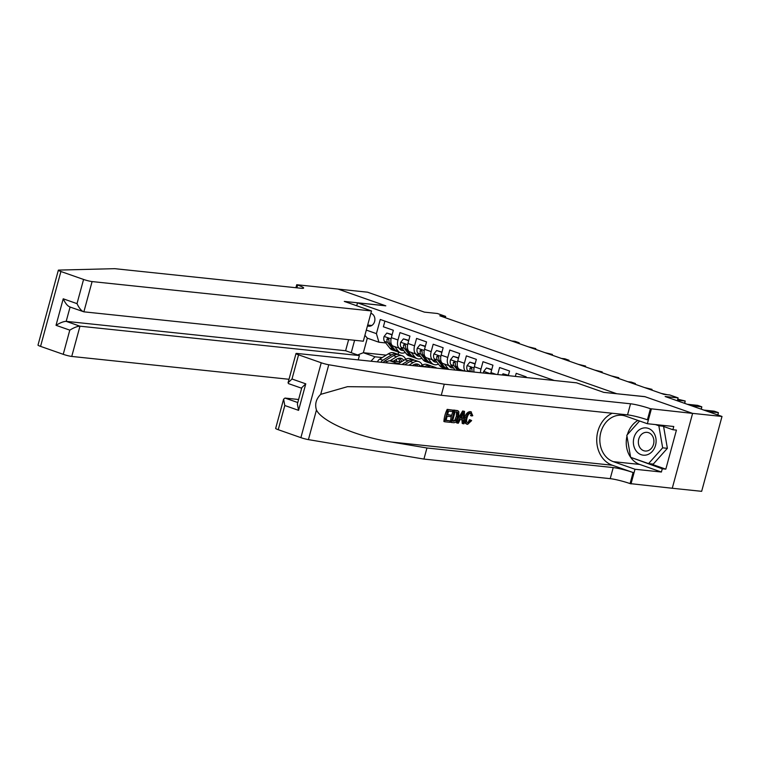 <?xml version="1.0" encoding="UTF-8"?>
<svg xmlns="http://www.w3.org/2000/svg" width="760" height="760" viewBox="0 0 760 760"><rect width="100%" height="100%" fill="white"/><g stroke="black" fill="none" stroke-linecap="round" stroke-linejoin="round"><path stroke-width="1.14" d="M692.607 413.392L645.04 396.71L603.782 392.378L576.555 382.831L297.122 353.457A6.327 0.684 15.2 0 0 296.001 353.542A6.327 0.684 15.2 0 0 298.566 354.825L321.233 362.776A6.327 0.684 15.2 0 0 328.757 364.752L444.267 384.209L630.553 403.788A14.763 1.596 -164.8 0 1 650.427 408.728L692.607 413.392L672.267 488.262L701.66 491.331L722 416.461L692.521 413.364L644.793 396.625L616.483 393.709M616.493 393.651L357.504 302.851L385.805 305.834L338.067 289.094L367.545 292.191L424.412 312.132L437.38 313.49L445.673 316.407L439.784 315.78L663.908 394.354L669.807 394.981L678.11 397.888L665.142 396.52L722 416.461M525.967 377.511L526.148 376.827L516.192 373.34L515.356 376.399M508.288 375.659L509.551 371.013L499.586 367.517L497.686 374.537M496.052 374.366L490.941 372.58L492.945 365.19L482.99 361.703L480.985 369.084L474.335 366.757A8.436 4.655 109.3 0 0 474.022 372.048M474.335 366.757L476.349 359.366L466.383 355.88L464.379 363.261L457.738 360.933A8.436 4.655 109.3 0 0 459.667 369.388L464.351 371.032M457.738 360.933L459.743 353.552L449.787 350.056L447.773 357.447L441.132 355.119A8.436 4.655 109.3 0 0 443.061 363.574L449.702 365.902A8.436 4.655 -70.7 0 1 447.773 357.447M441.132 355.119L443.147 347.728L433.181 344.242L431.176 351.623L424.536 349.296A8.436 4.655 109.3 0 0 426.455 357.751L433.095 360.078A8.436 4.655 -70.7 0 1 431.176 351.623M424.536 349.296L426.541 341.905L416.575 338.418L414.57 345.8L407.93 343.472A8.436 4.655 109.3 0 0 409.858 351.927L416.499 354.264A8.436 4.655 -70.7 0 1 414.57 345.8M407.93 343.472L409.934 336.091L399.978 332.595L397.974 339.986A8.436 4.655 109.3 0 0 399.893 348.441A8.436 4.655 109.3 0 0 400.491 348.574L402.344 348.764A13.395 7.391 109.3 0 1 400.055 349.391M449.702 365.902A8.436 4.655 -70.7 0 0 450.291 366.035L452.143 366.225M433.095 360.078A8.436 4.655 -70.7 0 0 433.694 360.212L435.546 360.411M416.499 354.264A8.436 4.655 -70.7 0 0 417.088 354.388L418.94 354.587M367.469 325.85L367.773 325.954A6.536 5.405 -84 0 0 368.799 326.192A6.536 5.405 -84 0 0 374.765 320.872A6.536 5.405 -84 0 0 371.184 313.415L370.87 313.3M356.716 305.757L357.504 302.851M554.306 380.494L380.266 319.476L376.418 333.64L378.936 342.228L385.738 342.95M351.234 352.706L354.606 340.29M366.31 330.096L376.418 333.64M398.838 363.385L396.53 363.137A8.436 4.655 109.3 0 0 394.354 363.679M401.109 361.988L389.889 360.81A8.436 4.655 109.3 0 0 385.947 362.795M384.911 321.109L383.373 326.781L393.338 330.267L391.334 337.659A8.436 4.655 109.3 0 0 393.252 346.113L399.893 348.441M378.936 342.228L367.308 338.152L363.356 352.726L374.974 356.801L370.956 361.219M386.203 355.129L363.356 352.726L357.627 354.948M382.242 357.561L374.974 356.801M677.322 400.795L678.11 397.888M445.322 317.727L445.673 316.407M398.667 352.184L398.05 354.454M465.358 371.137A8.436 4.655 -70.7 0 1 464.379 363.261M480.491 372.733A8.436 4.655 -70.7 0 1 480.985 369.084M490.941 372.58A8.436 4.655 109.3 0 0 490.666 373.806M367.308 338.152L364.904 335.284M391.894 335.569L391.799 334.799L386.821 333.06L384.066 336.519A5.586 3.087 109.3 0 0 384.512 341.392L389.832 348.127A16.131 8.901 109.3 0 0 392.302 349.952L395.466 351.053A16.131 8.901 109.3 0 0 396.492 351.3M394.62 346.588L398.135 351.034A16.131 8.901 109.3 0 0 400.606 352.858A16.131 8.901 109.3 0 0 405.241 352.431M398.952 348.108L399.465 348.764A13.395 7.391 109.3 0 0 401.517 350.274A13.395 7.391 109.3 0 0 403.674 350.445M392.169 334.552L386.821 333.06M518.975 343.548L519.175 342.788L515.783 342.427M519.099 343.587L519.175 342.788L515.024 341.325L511.632 340.974M400.606 352.858L397.452 351.756A16.131 8.901 -70.7 0 1 394.981 349.933L389.652 343.197A5.586 3.087 -70.7 0 1 388.94 339.863L388.027 338.248L386.945 339.159A5.586 3.087 109.3 0 0 387.666 342.494L392.986 349.239A16.131 8.901 109.3 0 0 395.466 351.053M388.92 340.128A2.85 1.567 -70.7 0 1 388.645 339.34L386.945 339.159M393.385 361.18L396.634 359.185A13.395 7.391 -70.7 0 1 401.308 358.378A13.395 7.391 -70.7 0 1 403.712 360.392M389.975 360.82L396.577 356.763A16.131 8.901 -70.7 0 1 402.211 355.794A16.131 8.901 -70.7 0 1 405.669 359.242M377.368 361.893A5.586 3.087 -70.7 0 1 379.687 359.128L388.284 353.856A16.131 8.901 -70.7 0 1 393.908 352.887L397.062 353.989A16.131 8.901 109.3 0 0 391.438 354.958L382.84 360.231A5.586 3.087 109.3 0 0 380.931 362.263M396.283 359.404A13.395 7.391 -70.7 0 1 396.729 361.532M383.23 362.51A5.586 3.087 -70.7 0 1 384.835 360.933L393.423 355.661A16.131 8.901 -70.7 0 1 399.057 354.692L402.211 355.794M398.022 354.445A16.131 8.901 109.3 0 0 397.062 353.989M401.574 361.703A13.395 7.391 109.3 0 0 399.617 358.159M398.42 358.368A13.395 7.391 -70.7 0 1 399.76 361.855M653.23 432.041A13.708 11.343 -84 0 0 637.174 431.69A13.708 11.343 -84 0 0 636.244 451.041A13.708 11.343 -84 0 0 652.298 451.392A13.708 11.343 -84 0 0 653.23 432.041M651.947 435.185A9.386 7.761 -84 0 0 647.111 432.354A9.386 7.761 -84 0 0 639.245 437.655A9.386 7.761 -84 0 0 640.319 448.191A9.386 7.761 -84 0 0 645.154 451.022A9.386 7.761 -84 0 0 653.02 445.721A9.386 7.761 -84 0 0 651.947 435.185M663.594 426.474L667.375 448.324L653.277 464.103L648.556 463.6L630.639 457.32L626.81 435.262L639.568 420.992M655.433 424.574L658.844 425.762L662.663 447.83L648.556 463.6M662.73 426.17L658.844 425.762M667.375 448.324L662.663 447.83M47.016 311.913L58.339 270.227A6.327 0.684 15.2 0 0 60.914 271.51L40.565 346.38A6.327 0.684 -164.8 0 1 38 345.087L47.016 311.913M371.516 310.954L92.093 281.57L83.876 311.828L363.299 341.202L371.516 310.954L344.29 301.406L385.548 305.738L337.991 289.066L296.723 284.724L295.906 287.717M58.339 270.227A6.327 0.684 15.2 0 1 58.767 270.094L114.722 268.669L301.007 288.258A14.763 1.596 15.2 0 0 303.63 288.049A14.763 1.596 15.2 0 0 297.635 285.048L296.723 284.724M289.009 379.278L71.744 356.44A6.327 0.684 -164.8 0 1 63.232 354.322L69.796 330.144L56.021 325.308L63.222 298.803L77.007 303.639L83.572 279.452L60.914 271.51M63.232 354.322L40.565 346.38M358.216 359.879L359.394 355.566L345.61 350.74L348.622 339.653M359.394 355.566L79.971 326.192L71.744 356.44M83.572 279.452A6.327 0.684 15.2 0 0 92.093 281.57M345.61 350.74L66.186 321.356L79.971 326.192C77.415 326.24 74.024 327.56 69.796 330.144M56.021 325.308C60.249 322.724 63.631 321.413 66.186 321.356L70.081 307.049M63.222 298.803C65.455 303.544 67.745 306.27 70.091 306.992M77.007 303.639C79.239 308.37 81.529 311.106 83.876 311.828L69.606 306.878M450.186 420.907L449.806 422.303L444.638 421.762L447.934 409.621L452.922 410.144L452.542 411.549L448.552 411.131L447.535 414.865L451.259 415.255L450.88 416.66L447.155 416.262L446.015 420.47L450.186 420.907L446.082 420.233M451.259 415.255L447.621 414.551M452.922 410.144L447.193 409.365A27.474 22.724 -84 0 0 443.887 421.505L444.638 421.762M456.883 410.562L453.72 410.048A27.474 22.724 -84 0 0 450.423 422.19L451.164 422.446L454.47 410.305L458.09 410.865L458.878 411.844L458.641 416.926C457.596 420.812 455.952 422.74 453.701 422.712L451.164 422.446M470.744 420.099L471.637 420.603L467.647 424.346C465.566 423.785 465.044 421.562 466.079 417.677C467.144 413.953 468.787 412.024 471.01 411.891L472.777 415.701L471.684 415.967L470.582 413.288C468.958 413.487 467.789 414.979 467.087 417.781C466.222 420.612 466.507 422.332 467.932 422.93L470.744 420.099L469.462 419.653L468.378 421.885M470.298 411.635L471.447 411.986L470.298 411.635C467.875 411.702 466.022 413.563 464.759 417.212C463.913 421.163 464.645 423.453 466.925 424.089M612.256 413.259A27.474 22.724 -84 0 0 596.723 440.04A27.474 22.724 -84 0 0 612.341 465.243L633.099 472.52L630.087 483.597L672.267 488.262M444.267 384.209L441.265 395.285L389.595 387.096L347.5 386.678L320.71 394.354C316.094 398.924 314.668 404.139 316.454 410.01C322.078 421.752 357.523 436.867 391.523 442.035L426.94 447.991L613.225 467.58A14.763 1.596 -164.8 0 1 633.099 472.52M464.512 411.369L464.018 423.805L462.954 423.69L463.173 419.872L460.151 419.548L458.337 423.206L457.273 423.092L463.381 411.245L464.512 411.369L462.64 410.989L458.156 418.447M457.615 419.719L456.522 422.826L457.273 423.092M461.928 419.434L462.213 423.424L462.954 423.69M298.604 399.503L285 398.069L297.777 402.553M426.94 447.991L423.928 459.078L610.213 478.658A14.763 1.596 -164.8 0 1 630.087 483.597M650.427 408.728L647.415 419.815A14.763 1.596 -164.8 0 0 627.542 414.865L441.265 395.285M298.566 354.825L292.001 379.012L305.776 383.838L298.576 410.352L284.8 405.517L278.226 429.695L300.894 437.646L321.233 362.776M316.454 410.01L308.417 439.622L423.928 459.078M651.339 409.051L647.358 423.719L673.769 426.502L672.885 429.733L659.319 424.983M650.569 463.818L665.817 469.158L676.428 430.112L672.885 429.733M665.817 469.158L662.274 468.787L661.399 472.026L634.989 469.252L631 483.92M647.358 423.719L625.689 416.128A23.731 19.627 -84 0 0 621.984 415.292A23.731 19.627 -84 0 0 600.314 434.568A23.731 19.627 -84 0 0 613.32 461.652L634.989 469.252M308.417 439.622A6.327 0.684 -164.8 0 1 300.894 437.646M278.226 429.695A6.327 0.684 -164.8 0 1 275.661 428.412L283.603 399.18L285 398.069M661.399 472.026L639.73 464.436A23.731 19.627 96 0 1 630.648 457.33M630.629 457.301A23.731 19.627 96 0 1 626.971 436.183M627.38 434.625A23.731 19.627 96 0 1 637.934 420.413M631.294 457.548L662.274 468.787M632.89 458.109L631.361 457.947M292.001 379.012L288.059 382.774L288.505 383.619L301.663 388.236M305.776 383.838L301.834 387.6L297.378 404.006L298.576 410.352M284.8 405.517L283.603 399.18M471.684 415.967L470.44 415.53M466.079 417.677L464.759 417.212M467.647 424.346L466.336 423.966M462.469 414.894L460.835 418.18L463.248 418.437L463.562 412.709L462.469 414.894M463.381 411.245L462.64 410.989M463.248 418.437L460.987 417.876M462.07 415.701L461.938 417.971M457.073 410.485L458.09 410.865M452.542 421.154L455.905 420.622L457.653 416.793L457.615 412.338L455.088 411.815L452.542 421.154M457.653 416.793L456.323 416.328L456.599 411.977L457.615 412.338L456.522 411.967M454.47 410.305L453.72 410.048M454.005 421.306L452.608 420.916M455.905 420.622L454.803 420.242L453.017 420.964M456.323 416.328L454.803 420.242M447.934 409.621L447.193 409.365M408.5 341.392L408.405 340.623L403.427 338.874L400.662 342.342A5.586 3.087 109.3 0 0 401.109 347.216L406.438 353.951A16.131 8.901 109.3 0 0 408.909 355.775L412.062 356.877A16.131 8.901 109.3 0 0 413.098 357.115M411.217 352.412L414.741 356.858A16.131 8.901 109.3 0 0 417.212 358.682A16.131 8.901 109.3 0 0 421.838 358.255M415.549 353.932L416.062 354.578A13.395 7.391 109.3 0 0 418.114 356.098A13.395 7.391 109.3 0 0 420.27 356.269M408.776 340.375L403.427 338.874M535.572 349.363L535.781 348.602L532.389 348.251M535.695 349.41L535.781 348.602L528.238 346.798M417.212 358.682L414.058 357.58A16.131 8.901 -70.7 0 1 411.587 355.756L406.258 349.02A5.586 3.087 -70.7 0 1 405.545 345.676L404.633 344.071L403.55 344.983A5.586 3.087 109.3 0 0 404.263 348.317L409.592 355.053A16.131 8.901 109.3 0 0 412.062 356.877M416.651 355.214A13.395 7.391 109.3 0 0 418.912 354.587M405.526 345.952A2.85 1.567 -70.7 0 1 405.251 345.163L403.55 344.983M425.096 347.216L425.001 346.446L420.023 344.698L417.269 348.166A5.586 3.087 109.3 0 0 417.715 353.029L423.044 359.765A16.131 8.901 109.3 0 0 425.514 361.589L428.668 362.7A16.131 8.901 109.3 0 0 429.704 362.938M427.823 358.226L431.338 362.681A16.131 8.901 109.3 0 0 433.808 364.505A16.131 8.901 109.3 0 0 438.444 364.069M432.155 359.746L432.668 360.401A13.395 7.391 109.3 0 0 434.72 361.912A13.395 7.391 109.3 0 0 436.876 362.092M425.372 346.199L420.023 344.698M552.178 355.186L552.378 354.426L548.986 354.065M552.302 355.233L552.378 354.426L544.834 352.611M433.808 364.505L430.654 363.394A16.131 8.901 -70.7 0 1 428.184 361.57L422.854 354.834A5.586 3.087 -70.7 0 1 422.142 351.5L421.24 349.894L420.156 350.797A5.586 3.087 109.3 0 0 420.869 354.141L426.198 360.876A16.131 8.901 109.3 0 0 428.668 362.7M433.257 361.038A13.395 7.391 109.3 0 0 435.508 360.401M422.123 351.766A2.85 1.567 -70.7 0 1 421.847 350.977L420.156 350.797M441.702 353.029L441.608 352.26L436.63 350.522L433.865 353.979A5.586 3.087 109.3 0 0 434.311 358.853L439.641 365.588A16.131 8.901 109.3 0 0 442.111 367.412L445.265 368.514A16.131 8.901 109.3 0 0 446.3 368.762M444.429 364.049L447.944 368.495A16.131 8.901 109.3 0 0 448.818 369.398M448.751 365.57L449.274 366.225A13.395 7.391 109.3 0 0 451.326 367.735A13.395 7.391 109.3 0 0 453.473 367.906M441.978 352.013L436.63 350.522M568.774 361.01L568.983 360.249L565.592 359.888M568.908 361.048L568.983 360.249L564.832 358.786L561.44 358.435M447.355 369.246L447.26 369.217A16.131 8.901 -70.7 0 1 444.79 367.394L439.46 360.658A5.586 3.087 -70.7 0 1 438.748 357.323L437.836 355.709L436.753 356.62A5.586 3.087 109.3 0 0 437.465 359.955L442.795 366.7A16.131 8.901 109.3 0 0 445.265 368.514M449.863 366.852A13.395 7.391 109.3 0 0 452.115 366.225M438.729 357.589A2.85 1.567 -70.7 0 1 438.453 356.801L436.753 356.62M458.299 358.853L458.213 358.084L453.226 356.335L450.471 359.803A5.586 3.087 109.3 0 0 450.917 364.676L455.183 370.072M461.026 369.873L461.728 370.756M458.574 357.837L453.226 356.335M585.38 366.823L585.589 366.063L582.198 365.712M585.504 366.871L585.589 366.063L578.047 364.258M459.24 370.5L456.066 366.481A5.586 3.087 -70.7 0 1 455.354 363.137L454.442 361.532L453.359 362.444A5.586 3.087 109.3 0 0 454.072 365.778L457.672 370.329M455.335 363.413A2.85 1.567 -70.7 0 1 455.05 362.624L453.359 362.444M412.328 365.57L413.231 365.009A13.395 7.391 -70.7 0 1 417.905 364.202A13.395 7.391 -70.7 0 1 420.318 366.215M408.909 365.209L413.183 362.587A16.131 8.901 -70.7 0 1 418.817 361.617A16.131 8.901 -70.7 0 1 422.265 365.056M397.774 364.04L404.88 359.68A16.131 8.901 -70.7 0 1 410.514 358.701L413.668 359.812A16.131 8.901 109.3 0 0 408.034 360.781L402.012 364.477M404.681 364.762L410.029 361.484A16.131 8.901 -70.7 0 1 415.663 360.506L418.817 361.617M414.627 360.269A16.131 8.901 109.3 0 0 413.668 359.812M417.696 366.13A13.395 7.391 109.3 0 0 416.214 363.974M415.026 364.192A13.395 7.391 -70.7 0 1 415.91 365.94M431.471 367.584A16.131 8.901 -70.7 0 1 435.413 367.431A16.131 8.901 -70.7 0 1 436.734 368.134M420.052 366.377L421.486 365.493A16.131 8.901 -70.7 0 1 427.12 364.524L430.274 365.636A16.131 8.901 109.3 0 0 424.64 366.605L424.279 366.823M426.958 367.108A16.131 8.901 -70.7 0 1 432.259 366.329L435.413 367.431M431.233 366.092A16.131 8.901 109.3 0 0 430.274 365.636M474.905 364.676L474.81 363.907L469.832 362.159L467.067 365.626A5.586 3.087 109.3 0 0 467.514 370.49L468.274 371.45M475.18 363.66L469.832 362.159M601.986 372.647L602.186 371.887L598.794 371.526M602.11 372.695L602.186 371.887L594.643 370.072M472.397 371.877A5.586 3.087 -70.7 0 1 471.95 368.961L471.038 367.356L469.955 368.258A5.586 3.087 109.3 0 0 470.677 371.602L470.763 371.706M471.931 369.227A2.85 1.567 -70.7 0 1 471.656 368.438L469.955 368.258M491.511 370.49L491.416 369.721L486.438 367.983L483.673 371.44A5.586 3.087 109.3 0 0 483.398 373.036M491.786 369.474L486.438 367.983M618.583 378.47L618.792 377.71L615.4 377.349M618.707 378.508L618.792 377.71L611.249 375.896M488.214 373.54L486.865 373.407M508.022 375.63L503.034 373.796L502.075 375.003M508.383 375.298L503.034 373.796M635.189 384.284L635.389 383.524L631.997 383.173M635.312 384.332L635.389 383.524L631.246 382.071L627.845 381.719M651.785 390.108L651.994 389.348L648.603 388.987M651.918 390.155L651.994 389.348L644.452 387.534M667.299 394.715L661.058 393.357M684.561 403.332L685.197 400.985L677.483 400.178M684.76 403.398L685.197 400.985L677.758 399.19M701.167 409.155L701.803 406.809L691.334 405.707M701.356 409.222L701.803 406.809L697.651 405.356L687.183 404.253M717.763 414.979L718.399 412.632L707.94 411.53M717.962 415.045L718.399 412.632L714.248 411.179L703.788 410.077M396.53 363.137L389.889 360.81M397.974 339.986L391.334 337.659M371.783 325.479L367.688 325.052M369.844 326.173L367.773 325.954M391.058 338.865L384.132 336.433M392.986 349.239L389.832 348.127M398.135 351.034L394.981 349.933M387.666 342.494L384.512 341.392M391.229 343.748L389.652 343.197M393.423 355.661L396.577 356.763M388.284 353.856L391.438 354.958M384.835 360.933L387.115 361.731M379.687 359.128L382.84 360.231M296.885 287.822L297.635 285.048M391.523 442.035L612.341 465.243M613.225 467.58L610.213 478.658M627.542 414.865L630.553 403.788M328.757 364.752L320.71 394.354M639.73 464.436L613.32 461.652M463.429 415.169L462.498 414.846M407.654 344.679L400.729 342.256M409.592 355.053L406.438 353.951M414.741 356.858L411.587 355.756M404.263 348.317L401.109 347.216M407.825 349.572L406.258 349.02M424.26 350.502L417.335 348.08M426.198 360.876L423.044 359.765M431.338 362.681L428.184 361.57M420.869 354.141L417.715 353.029M424.431 355.385L422.854 354.834M440.857 356.326L433.941 353.894M442.795 366.7L439.641 365.588M447.944 368.495L444.79 367.394M437.465 359.955L434.311 358.853M441.028 361.209L439.46 360.658M457.463 362.14L450.537 359.717M454.072 365.778L450.917 364.676M457.634 367.033L456.066 366.481M410.029 361.484L413.183 362.587M404.88 359.68L408.034 360.781M421.486 365.493L424.64 366.605M474.069 367.963L467.144 365.541M470.677 371.602L467.514 370.49M490.666 373.787L483.74 371.355M296.001 353.542L288.059 382.774"/></g></svg>
